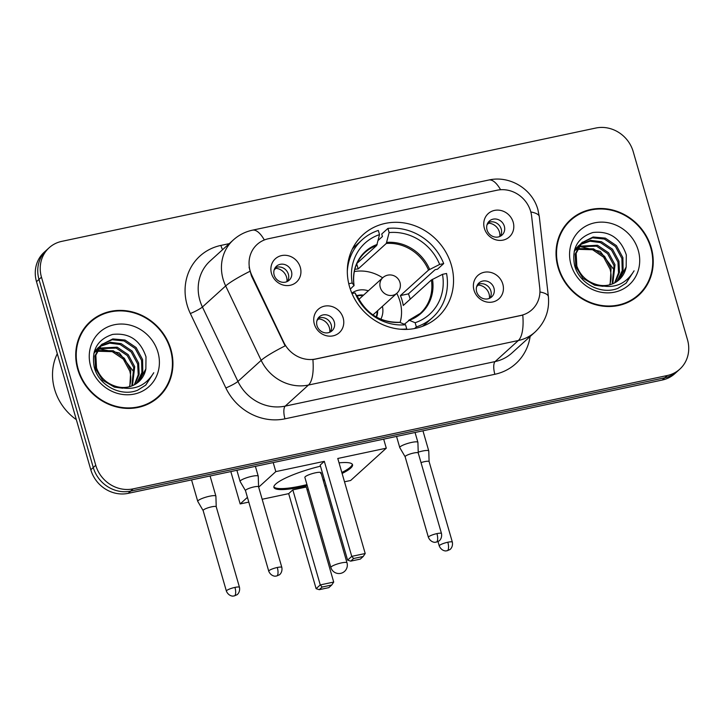 <?xml version="1.0" encoding="UTF-8"?>
<svg xmlns="http://www.w3.org/2000/svg" width="724" height="724" viewBox="0 0 724 724"><rect width="100%" height="100%" fill="white"/><g stroke="black" fill="none" stroke-linecap="round" stroke-linejoin="round"><path stroke-width="1.09" d="M349.52 286.668A55.603 50.988 47.8 0 0 437.776 317.058A55.603 50.988 47.8 0 0 451.342 265.056A55.603 50.988 47.8 0 0 363.095 234.667A55.603 50.988 47.8 0 0 349.52 286.668M502.809 284.079A15.738 14.435 -132.2 0 1 492.691 301.989A15.738 14.435 -132.2 0 1 473.994 290.197A15.738 14.435 -132.2 0 1 484.121 272.287A15.738 14.435 -132.2 0 1 502.809 284.079M476.654 291.781A9.439 8.661 47.8 0 0 491.641 296.94A9.439 8.661 47.8 0 0 493.949 288.116A9.439 8.661 47.8 0 0 478.962 282.957A9.439 8.661 47.8 0 0 476.654 291.781M343.158 317.954A15.738 14.435 -132.2 0 1 333.031 335.864A15.738 14.435 -132.2 0 1 314.343 324.071A15.738 14.435 -132.2 0 1 324.461 306.162A15.738 14.435 -132.2 0 1 343.158 317.954M317.003 325.655A9.439 8.661 47.8 0 0 331.99 330.823A9.439 8.661 47.8 0 0 334.298 321.99A9.439 8.661 47.8 0 0 319.311 316.831A9.439 8.661 47.8 0 0 317.003 325.655M513.189 222.205A15.738 14.435 -132.2 0 1 503.071 240.115A15.738 14.435 -132.2 0 1 484.374 228.322A15.738 14.435 -132.2 0 1 494.492 210.412A15.738 14.435 -132.2 0 1 513.189 222.205M487.035 229.906A9.439 8.661 47.8 0 0 502.022 235.065A9.439 8.661 47.8 0 0 504.329 226.241A9.439 8.661 47.8 0 0 489.343 221.073A9.439 8.661 47.8 0 0 487.035 229.906M300.315 267.373A15.738 14.435 -132.2 0 1 290.197 285.283A15.738 14.435 -132.2 0 1 271.5 273.491A15.738 14.435 -132.2 0 1 281.627 255.581A15.738 14.435 -132.2 0 1 300.315 267.373M274.161 275.075A9.439 8.661 47.8 0 0 289.148 280.233A9.439 8.661 47.8 0 0 291.455 271.409A9.439 8.661 47.8 0 0 276.468 266.242A9.439 8.661 47.8 0 0 274.161 275.075M477.605 284.568A9.439 8.661 -132.2 0 1 490.854 290.921A9.439 8.661 -132.2 0 1 489.904 298.143M317.945 318.442A9.439 8.661 -132.2 0 1 331.194 324.795A9.439 8.661 -132.2 0 1 330.253 332.017M487.976 222.693A9.439 8.661 -132.2 0 1 501.225 229.046A9.439 8.661 -132.2 0 1 500.284 236.268M275.111 267.853A9.439 8.661 -132.2 0 1 288.36 274.215A9.439 8.661 -132.2 0 1 287.41 281.437M251.916 275.527A28.327 25.974 -132.2 0 1 250.178 270.975A28.327 25.974 -132.2 0 1 257.092 244.486A28.327 25.974 -132.2 0 1 268.405 238.739L497.026 190.231A28.327 25.974 -132.2 0 1 531.624 216.177L539.769 287.998A28.327 25.974 -132.2 0 1 531.914 309.754A28.327 25.974 -132.2 0 1 520.601 315.501L315.691 358.977A28.327 25.974 -132.2 0 1 283.772 342.316L251.916 275.527L251.463 275.935L249.074 267.183M77.74 369.294A50.879 46.662 47.8 0 0 158.493 397.105A50.879 46.662 47.8 0 0 170.918 349.52A50.879 46.662 47.8 0 0 90.156 321.709A50.879 46.662 47.8 0 0 77.74 369.294M157.235 398.209A50.879 46.662 47.8 0 0 161.651 393.141M558.041 267.382A50.879 46.662 47.8 0 0 638.803 295.193A50.879 46.662 47.8 0 0 651.22 247.608A50.879 46.662 47.8 0 0 570.467 219.797A50.879 46.662 47.8 0 0 558.041 267.382M637.545 296.288A50.879 46.662 47.8 0 0 641.953 291.229M49.151 247.753L44.191 252.242A31.467 28.86 47.8 0 0 36.508 281.681L90.799 469.767A31.467 28.86 47.8 0 0 128.184 493.352L662.288 380.028L664.768 377.783A31.467 28.86 47.8 0 0 677.329 371.394A31.467 28.86 47.8 0 1 664.768 377.783L130.664 491.107L664.768 377.783L667.247 375.53A31.467 28.86 47.8 0 0 679.809 369.149A31.467 28.86 47.8 0 0 687.492 339.719L633.201 151.624A31.467 28.86 47.8 0 0 595.816 128.039L61.712 241.373A31.467 28.86 47.8 0 0 49.151 247.753A31.467 28.86 47.8 0 0 41.467 277.183L95.758 465.279A31.467 28.86 47.8 0 0 133.144 488.863L667.247 375.53M90.799 469.767L93.278 467.523A31.467 28.86 47.8 0 0 130.664 491.107A31.467 28.86 47.8 0 1 93.278 467.523L38.987 279.428L93.278 467.523L95.758 465.279M46.671 249.997A31.467 28.86 47.8 0 0 38.987 279.428A31.467 28.86 47.8 0 1 46.671 249.997M539.932 291.971A36.716 9.032 -6.5 0 1 548.376 296.632C549.643 310.515 545.217 322.307 535.09 331.999A41.965 38.481 -132.2 0 1 518.339 340.515A36.716 12.914 78 0 0 522.773 315.103L312.886 359.638A36.716 12.914 -102 0 1 308.451 385.05A41.965 38.481 -132.2 0 1 261.165 360.353A36.716 4.552 -25.5 0 1 285.138 345.873L251.463 275.935M574.72 217.046A50.879 46.662 47.8 0 0 569.245 220.947M94.41 318.958A50.879 46.662 47.8 0 0 88.934 322.859M662.288 380.028A31.467 28.86 47.8 0 0 674.849 373.647L679.809 369.149M90.509 322.099A50.354 46.182 47.8 0 0 78.219 369.195A50.354 46.182 47.8 0 0 158.14 396.716A50.354 46.182 47.8 0 0 170.439 349.629A50.354 46.182 47.8 0 0 90.509 322.099L88.029 324.343A50.354 46.182 47.8 0 0 84.527 327.927M57.296 353.692A52.454 48.101 47.8 0 0 54.599 389.268A52.454 48.101 47.8 0 0 76.328 419.649M129.343 386.743A26.227 24.055 47.8 0 0 130.239 373.168L129.795 371.122L123.333 359.14L112.256 351.647L97.116 351.221M98.781 348.108L117.17 347.185L128.248 354.679L134.709 366.67L132.465 385.693M98.41 348.697L116.193 348.081L127.27 355.565L133.723 367.557L131.822 385.946M100.392 345.936L110.31 342.28L121.107 343.619L132.184 351.113L138.646 363.095L139.153 374.245L134.908 384.498M99.966 346.452L109.677 343.131L120.13 344.506L131.198 352L137.66 363.991L138.23 374.779L134.32 384.815M116.826 386.625A26.227 24.055 47.8 0 0 138.836 381.648A26.227 24.055 47.8 0 0 145.859 368.941L146.004 356.832C140.293 340.072 129.162 332.606 112.618 334.416C97.396 339.411 91.251 350.262 94.201 366.959C98.491 385.367 120.845 397.168 137.65 390.227L145.814 385.059L153.769 372.733C145.234 386.616 132.926 391.25 116.826 386.625C106.826 383.838 100.057 377.602 96.518 367.937L95.84 355.176L101.686 344.552L112.817 338.913L125.044 340.054L136.121 347.538L142.583 359.529L142.8 372.109L137.126 383.05M101.767 344.479L112.193 339.746L124.057 340.941L135.135 348.434L141.596 360.425L141.895 372.643L136.592 383.439M145.859 368.941L138.655 381.82M122.736 388.227L114.383 387.123L102.654 380.227L95.541 368.833L94.853 356.072L100.699 345.448L102.247 344.027M94.844 351.674L96.745 350.805M97.414 350.561L113.234 350.751L124.311 358.244L130.773 370.236L129.795 386.616M94.473 352.262L96.428 351.448M94.464 351.077L95.912 349.891M96.455 349.502L98.174 348.434M94.437 351.158L95.478 350.398M96.03 350.018L97.794 348.995M93.849 353.375L99.849 346.325M94.165 352.108L98.31 347.592M97.831 348.045L99.414 346.823M90.699 366.543A36.716 33.675 47.8 0 0 134.329 394.055A36.716 33.675 47.8 0 0 157.95 352.271A36.716 33.675 47.8 0 0 114.329 324.759A36.716 33.675 47.8 0 0 90.699 366.543M97.405 348.461L119.37 352.941L133.614 371.629M151.759 402.101A50.354 46.182 47.8 0 0 155.66 398.96L158.14 396.716M153.769 372.733L145.633 385.222M570.82 220.187A50.354 46.182 47.8 0 0 558.521 267.274A50.354 46.182 47.8 0 0 638.45 294.804A50.354 46.182 47.8 0 0 650.74 247.708A50.354 46.182 47.8 0 0 570.82 220.187L568.34 222.431A50.354 46.182 47.8 0 0 564.829 226.006M609.644 284.822A26.227 24.055 47.8 0 0 610.549 271.247L610.097 269.21L603.635 257.219L592.558 249.735L577.426 249.3M579.082 246.196L597.481 245.273L608.558 252.767L615.02 264.749L612.776 283.772M578.72 246.775L596.495 246.16L607.572 253.653L614.033 265.645L612.133 284.034M580.702 244.024L590.612 240.368L601.418 241.707L612.495 249.192L618.957 261.183L619.463 272.333L615.219 282.577M580.277 244.54L589.988 241.219L600.431 242.594L611.509 250.088L617.97 262.079L618.531 272.867L614.631 282.903M597.137 284.704A26.227 24.055 47.8 0 0 619.147 279.736A26.227 24.055 47.8 0 0 626.169 267.029L626.314 254.911C620.604 238.16 609.472 230.685 592.92 232.504C577.707 237.499 571.562 248.35 574.512 265.038C578.802 283.455 601.155 295.256 617.952 288.315L626.124 283.147L634.079 270.821C625.545 284.704 613.228 289.338 597.137 284.704C587.137 281.917 580.367 275.69 576.829 266.025L576.15 253.264L581.996 242.64L593.128 236.992L605.355 238.133L616.432 245.626L622.893 257.617L623.111 270.197L617.436 281.138M582.069 242.558L592.504 237.825L604.368 239.029L615.445 246.522L621.907 258.504L622.206 270.731L616.902 281.518M626.169 267.029L618.957 279.907M603.047 286.315L594.694 285.211L582.965 278.315L575.842 266.912L575.164 254.16L581.01 243.526L582.558 242.106M575.146 249.762L577.055 248.893M577.725 248.64L593.544 248.839L604.621 256.332L611.083 268.323L610.106 284.704M574.784 250.35L576.738 249.536M574.775 249.165L576.223 247.979M576.766 247.59L578.485 246.513M574.747 249.246L575.779 248.477M576.34 248.106L578.105 247.083M574.159 251.463L580.159 244.413M574.476 250.196L578.621 245.68M578.132 246.133L579.716 244.911M571.01 264.631A36.716 33.675 47.8 0 0 614.631 292.143A36.716 33.675 47.8 0 0 638.251 250.359A36.716 33.675 47.8 0 0 594.63 222.847A36.716 33.675 47.8 0 0 571.01 264.631M579.01 246.314L600.268 251.409L613.925 269.708M632.07 300.188A50.354 46.182 47.8 0 0 635.971 297.048L638.45 294.804M634.079 270.821L625.943 283.31M422.363 326.37A52.454 48.101 47.8 0 0 426.364 323.157L432.563 317.537A52.454 48.101 47.8 0 1 416.354 326.904L415.142 322.723A48.046 44.064 47.8 0 0 442.491 274.342L431.377 279.989L403.259 305.474A41.123 37.711 47.8 0 0 402.137 300.46A41.123 37.711 47.8 0 0 400.399 295.573L428.527 270.088L439.64 264.441A48.046 44.064 47.8 0 0 389.123 232.585L387.919 228.404A52.454 48.101 47.8 0 1 443.694 263.581L437.495 269.201L435.079 269.717L408.427 293.872A49.829 45.693 -132.2 0 1 410.11 298.768A49.829 45.693 -132.2 0 1 410.218 299.166M404.3 324.252L409.304 320.307L415.142 322.723M378.163 240.386L382.444 236.513L381.72 234.024L387.919 228.404M432.563 317.537A52.454 48.101 47.8 0 0 446.554 273.482L442.491 274.342M416.354 326.904L414.544 328.542M406.218 329.42L406.743 328.94A52.454 48.101 47.8 0 1 399.793 329.176M443.694 263.581L439.64 264.441M351.982 293.546L355.031 292.903A48.046 44.064 47.8 0 0 405.54 324.759L406.743 328.94M389.123 232.585L386.299 243.454L358.172 268.939L356.724 263.925M405.54 324.759L399.702 322.343A41.612 38.164 47.8 0 1 356.887 295.338L356.679 295.835L355.031 292.903M408.517 320.433L409.304 320.307A41.612 38.164 47.8 0 0 432.49 279.292M399.702 322.343L398.906 322.47M356.986 263.346L376.688 245.49L379.521 234.621L378.317 230.44A52.454 48.101 47.8 0 0 362.109 239.807L355.909 245.427A52.454 48.101 47.8 0 0 352.317 249.083M362.109 239.807A52.454 48.101 47.8 0 0 347.312 271.274M379.521 234.621A48.046 44.064 47.8 0 0 352.172 283.003L348.751 283.727M352.172 283.003L354.027 285.437L350.289 289.138M377.213 244.431A41.612 38.164 47.8 0 0 354.027 285.437L353.828 285.935M354.805 269.355A41.123 37.711 -132.2 0 1 358.172 268.939M408.427 293.872L400.399 295.573M396.743 293.365A39.44 36.173 -132.2 0 1 399.983 301.347A39.44 36.173 -132.2 0 1 400.11 322.515M368.326 290.804A19.928 18.281 47.8 0 0 351.819 293.148M363.548 295.139A15.738 14.435 47.8 0 0 357.013 295.636M354.298 271.563A39.44 36.173 -132.2 0 1 382.652 277.826M380.806 319.212A19.928 18.281 47.8 0 0 382.417 306.352M376.507 317.13A15.738 14.435 47.8 0 0 377.638 310.687M357.167 295.98A15.738 14.435 -132.2 0 1 362.923 295.7M377.014 311.248A15.738 14.435 -132.2 0 1 376.181 316.949M339.04 462.862A40.915 7.683 -16.1 0 1 352.534 464.708A40.915 7.683 -16.1 0 1 342.099 473.469M324.623 480.537A40.915 7.683 -16.1 0 1 323.375 480.953M307.248 485.614A40.915 7.683 -16.1 0 1 301.139 487.017A40.915 7.683 -16.1 0 1 273.916 487.406A40.915 7.683 -16.1 0 1 320.488 466.193M288.677 493.641L292.831 489.876L306.279 487.017L333.71 582.06L331.746 585.001L328.832 587.644L319.221 589.68L316.107 588.675L288.677 493.641L262.169 499.261M248.794 502.103L240.169 503.931L230.829 471.577M383.675 439.142L386.281 448.183L350.642 480.492L344.497 481.795M326.117 485.695L324.823 485.967M308.361 489.46L307.067 489.732M386.281 448.183L337.773 458.473L365.204 553.516L351.755 556.367L353.629 558.503L363.231 556.466L365.204 553.516M324.325 461.333L320.171 465.098L347.601 560.132L351.755 556.367L324.325 461.333L275.808 471.623L258.676 487.161M247.427 497.352L240.169 503.931M275.808 471.623L273.201 462.582M316.107 588.675L320.261 584.911L292.831 489.876M319.221 589.68L322.135 587.046L320.261 584.911L333.71 582.06M331.746 585.001L322.135 587.046M363.231 556.466L360.317 559.1L350.715 561.145L353.629 558.503M347.601 560.132L350.715 561.145M320.623 473.433A8.389 1.575 163.9 0 0 321.003 472.736A8.389 1.575 163.9 0 0 313.981 473.152A8.389 1.575 163.9 0 0 305.257 476.7A8.389 1.575 163.9 0 0 304.876 477.397L330.877 567.48A8.389 1.575 -16.1 0 1 331.257 566.783A8.389 1.575 -16.1 0 1 341.42 562.91A8.389 1.575 -16.1 0 1 347.004 562.829L321.003 472.736M352.298 464.238A40.915 7.683 -16.1 0 1 350.407 467.116A40.915 7.683 -16.1 0 1 341.809 472.482M324.343 479.541A40.915 7.683 -16.1 0 1 323.085 479.967M306.958 484.618A40.915 7.683 -16.1 0 1 273.862 486.881M275.862 267.518L275.853 268.332L274.188 269.844M286.939 281.654A11.539 10.579 47.8 0 0 286.559 277.183A11.539 10.579 47.8 0 0 275.853 268.332M234.947 587.399A6.815 1.285 163.9 0 0 226.386 591.11C228.793 596.685 233.834 596.205 233.155 596.042L234.35 595.897A6.815 2.398 78 0 0 234.793 595.662A6.815 2.398 -102 0 0 234.947 587.399A6.815 1.285 163.9 0 1 239.481 587.336L216.223 506.746A6.815 1.285 163.9 0 1 216.232 506.809L215.897 496.202A9.439 1.774 163.9 0 0 215.888 496.121A9.439 1.774 163.9 0 0 209.607 496.212A9.439 1.774 163.9 0 0 198.168 500.574A9.439 1.774 163.9 0 0 197.743 501.361A9.439 1.774 163.9 0 0 197.779 501.433L203.127 510.565M216.223 506.746A6.815 1.285 163.9 0 0 211.689 506.818A6.815 1.285 163.9 0 0 203.426 509.968A6.815 1.285 163.9 0 0 203.127 510.529A6.815 1.285 163.9 0 0 203.145 510.592M488.727 222.349L488.718 223.164L487.053 224.675M499.813 236.486A11.539 10.579 47.8 0 0 499.433 232.015A11.539 10.579 47.8 0 0 488.718 223.164M429.106 461.641A6.815 1.285 163.9 0 0 429.097 461.577L428.771 451.034A9.439 1.774 163.9 0 0 428.762 450.952A9.439 1.774 163.9 0 0 422.481 451.043A9.439 1.774 163.9 0 0 418.219 452.165M447.821 542.231A6.815 1.285 163.9 0 0 439.251 545.941C441.667 551.516 446.708 551.036 446.029 550.874L447.224 550.729A6.815 2.398 78 0 0 447.667 550.493A6.815 2.398 -102 0 0 447.821 542.231A6.815 1.285 163.9 0 1 452.355 542.167L429.097 461.577A6.815 1.285 163.9 0 0 424.563 461.65A6.815 1.285 163.9 0 0 421.015 462.6M318.696 318.108L318.687 318.913L317.022 320.424M329.782 332.244A11.539 10.579 47.8 0 0 329.393 327.764A11.539 10.579 47.8 0 0 318.687 318.913M258.586 486.863L258.251 476.292A9.439 1.774 163.9 0 0 258.242 476.202A9.439 1.774 163.9 0 0 251.961 476.292A9.439 1.774 163.9 0 0 240.522 480.655A9.439 1.774 163.9 0 0 240.097 481.442A9.439 1.774 163.9 0 0 240.133 481.523L245.481 490.646M258.586 486.89A6.815 1.285 163.9 0 0 258.577 486.836A6.815 1.285 163.9 0 0 254.043 486.899A6.815 1.285 163.9 0 0 245.78 490.048A6.815 1.285 163.9 0 0 245.481 490.61A6.815 1.285 163.9 0 0 245.499 490.673M478.347 284.233L478.347 285.039L476.682 286.55M489.433 298.36A11.539 10.579 47.8 0 0 489.053 293.89A11.539 10.579 47.8 0 0 478.347 285.039M436.952 533.606A6.815 1.285 163.9 0 0 428.391 537.317C430.798 542.891 435.839 542.412 435.16 542.249L436.355 542.104A6.815 2.398 78 0 0 436.798 541.869A6.815 2.398 -102 0 0 436.952 533.606A6.815 1.285 163.9 0 1 441.495 533.543L418.237 452.952A6.815 1.285 163.9 0 1 418.246 453.016L417.911 442.409A9.439 1.774 163.9 0 0 417.893 442.328A9.439 1.774 163.9 0 0 411.612 442.418A9.439 1.774 163.9 0 0 400.182 446.78A9.439 1.774 163.9 0 0 399.757 447.568A9.439 1.774 163.9 0 0 399.784 447.64L405.141 456.763A6.815 1.285 163.9 0 0 405.159 456.799M418.237 452.952A6.815 1.285 163.9 0 0 413.694 453.025A6.815 1.285 163.9 0 0 405.44 456.174A6.815 1.285 163.9 0 0 405.132 456.735L428.391 537.317M530.131 336.497A52.454 48.101 -132.2 0 1 494.854 374.29L284.966 418.825A52.454 48.101 -132.2 0 1 225.861 387.955A10.489 1.303 154.5 0 0 237.924 381.421L261.165 360.353L225.671 285.944A41.965 38.481 -132.2 0 1 223.101 279.183A41.965 38.481 -132.2 0 1 233.345 239.943L210.096 261.011A41.965 38.481 47.8 0 0 199.851 300.261A41.965 38.481 47.8 0 0 202.421 307.012L237.924 381.421A41.965 38.481 47.8 0 0 285.211 406.119L495.098 361.584A41.965 38.481 47.8 0 0 511.85 353.077L535.09 331.999M249.825 271.364A36.716 4.552 -25.5 0 0 225.671 285.944L202.421 307.012A10.489 1.303 154.5 0 1 190.358 313.546A52.454 48.101 -132.2 0 1 220.892 245.418L229.264 243.635M500.592 189.733A36.716 12.914 -102 0 0 488.791 180.023L252.477 230.169A36.716 12.914 78 0 1 264.332 239.97M494.854 374.29A10.489 3.692 -102 0 1 495.098 361.584L518.339 340.515L308.451 385.05L285.211 406.119A10.489 3.692 -102 0 0 284.966 418.825M530.819 211.942A36.716 9.032 -6.5 0 1 539.299 216.612L548.376 296.632M225.861 387.955L190.358 313.546M41.467 277.183L36.508 281.681M133.144 488.863L128.184 493.352M220.892 245.418A10.489 3.692 -102 0 0 222.576 249.699M408.77 320.27L420.219 313.429A41.123 37.711 47.8 0 0 431.377 279.989M429.631 269.391A41.612 38.164 47.8 0 0 386.815 242.386M428.527 270.088A41.123 37.711 47.8 0 0 386.299 243.454M376.688 245.49A41.123 37.711 47.8 0 0 364.987 252.495C355.946 261.038 352.307 272.052 354.063 285.528M382.851 277.645A10.489 10.489 0 0 1 399.232 280.641A10.489 10.489 0 0 1 396.942 293.184A10.489 9.62 -132.2 0 1 392.752 295.311A10.489 9.62 -132.2 0 1 380.29 287.455A10.489 9.62 -132.2 0 1 382.851 277.645L358.851 299.392M277.301 567.48A6.815 1.285 163.9 0 0 268.74 571.2C271.147 576.775 276.188 576.286 275.509 576.123L276.704 575.978A6.815 2.398 78 0 0 277.147 575.743A6.815 2.398 -102 0 0 277.301 567.48A6.815 1.285 163.9 0 1 281.835 567.417L258.577 486.836M539.299 216.612L537.914 209.689C532.439 189.091 509.805 175.154 488.791 180.023M252.477 230.169C245.237 231.734 238.866 234.992 233.345 239.943M399.331 322.28C380.163 322.605 366.018 313.646 356.914 295.383M330.877 567.48A8.389 8.389 0 0 0 340.687 573.363A8.389 8.389 0 0 0 347.004 562.829M396.942 293.184L372.941 314.94M210.078 475.976L215.888 496.121M191.552 479.912L197.743 501.361M226.386 591.11L203.127 510.529M239.481 587.336C240.395 592.847 236.567 595.191 236.839 594.811L234.35 595.897M422.943 430.807L428.762 450.952M439.251 545.941L437.984 541.534M452.355 542.167C453.269 547.679 449.441 550.023 449.713 549.643L447.224 550.729M255.4 466.365L258.242 476.202M236.884 470.292L240.097 481.442M268.74 571.2L245.481 490.61M281.835 567.417C282.749 572.928 278.921 575.272 279.192 574.892L276.704 575.978M415.051 432.481L417.893 442.328M396.535 436.418L399.757 447.568M441.495 533.543C442.409 539.054 438.572 541.398 438.844 541.018L436.355 542.104"/></g></svg>
